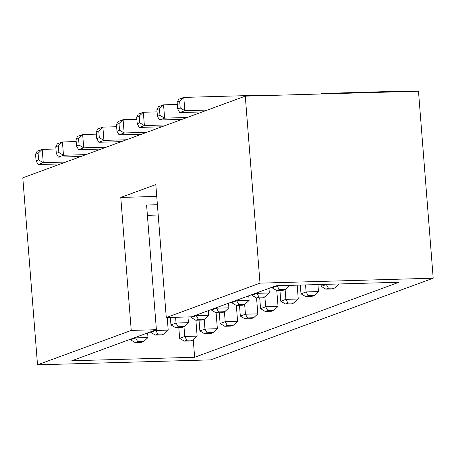 <?xml version="1.0" encoding="UTF-8"?>
<svg xmlns="http://www.w3.org/2000/svg" width="456" height="456" viewBox="0 0 456 456"><rect width="100%" height="100%" fill="white"/><g stroke="black" fill="none" stroke-linecap="round" stroke-linejoin="round"><path stroke-width="0.68" d="M131.242 330.423L37.517 364.828L210.718 359.875L433.2 278.206L260 283.153L166.275 317.558L191.434 316.84L276.079 285.764L398.966 282.253L194.638 357.265L71.752 360.776L156.397 329.699L131.242 330.423L120.777 197.442L156.744 196.411M433.2 278.206L418.483 91.2L245.282 96.148L22.8 177.823L37.517 364.828M245.282 96.148L260 283.153M166.275 317.558L155.809 184.577L120.777 197.442M157.4 204.727L146.587 205.035L156.397 329.699M193.264 339.788L194.638 357.265M207.377 110.067L184.834 110.711L179.738 112.581L177.652 108.876L177.133 102.229L178.689 99.283L183.791 97.413L262.166 95.173A13.435 12.289 -110.2 0 1 265.552 95.572M202.282 111.937L179.738 112.581M187.154 117.488L164.61 118.132L159.514 120.002L157.428 116.303L156.904 109.651L158.466 106.704L163.561 104.834L177.304 104.441M182.058 119.358L159.514 120.002M166.93 124.915L144.381 125.56L139.285 127.429L137.205 123.724L136.68 117.078L138.242 114.131L143.338 112.261L157.081 111.868M161.834 126.785L139.285 127.429M146.701 132.337L124.157 132.981L119.062 134.856L116.975 131.151L116.457 124.499L118.013 121.558L123.109 119.683L136.857 119.295M141.605 134.212L119.062 134.856M126.477 139.764L103.934 140.408L98.838 142.278L96.752 138.573L96.227 131.926L97.789 128.98L102.885 127.11L116.628 126.717M121.381 141.634L98.838 142.278M106.254 147.191L83.704 147.835L78.609 149.705L76.528 146L76.004 139.354L77.566 136.407L82.661 134.537L96.404 134.144M101.152 149.061L78.609 149.705M86.024 154.612L63.481 155.257L58.385 157.126L56.299 153.427L55.774 146.775L57.336 143.834L62.432 141.958L76.175 141.565M80.929 156.482L58.385 157.126M65.801 162.04L43.257 162.684L38.156 164.553L36.075 160.848L35.551 154.202L37.113 151.255L42.208 149.386L55.951 148.992M60.705 163.909L38.156 164.553M147.396 215.335L158.209 215.027M402.118 91.667L402.078 91.171L323.703 93.412A13.435 12.289 69.8 0 0 320.391 94.004M36.075 160.848L38.623 159.913L43.257 162.684L42.208 149.386L38.099 153.267L35.551 154.202M56.299 153.427L58.847 152.492L63.481 155.257L62.432 141.958L58.322 145.84L55.774 146.775M76.528 146L79.076 145.065L83.704 147.835L82.661 134.537L78.552 138.419L76.004 139.354M96.752 138.573L99.3 137.638L103.934 140.408L102.885 127.11L98.775 130.992L96.227 131.926M116.975 131.151L119.523 130.216L124.157 132.981L123.109 119.683L119.005 123.565L116.457 124.499M137.205 123.724L139.753 122.789L144.381 125.56L143.338 112.261L139.228 116.143L136.68 117.078M157.428 116.303L159.976 115.368L164.61 118.132L163.561 104.834L159.452 108.716L156.904 109.651M177.652 108.876L180.205 107.941L184.834 110.711L183.791 97.413L179.681 101.289L177.133 102.229M183.979 326.69L184.748 336.482L197.135 336.129L195.886 320.249M178.803 327.585L179.653 338.352L184.287 341.122L190.477 340.945L193.025 340.011L197.135 336.129M193.025 340.011L186.835 340.187L184.748 336.482L179.653 338.352M204.202 319.268L204.972 329.061L217.358 328.708L216.11 312.827M199.033 320.158L199.876 330.931L204.51 333.695L210.7 333.518L213.248 332.584L217.358 328.708M213.248 332.584L207.058 332.76L204.972 329.061L199.876 330.931M224.432 311.841L225.201 321.634L237.587 321.28L236.333 305.4M219.256 312.736L220.105 323.503L224.734 326.274L230.93 326.097L233.478 325.162L237.587 321.28M233.478 325.162L227.282 325.339L225.201 321.634L220.105 323.503M244.655 304.414L245.425 314.207L257.811 313.853L256.563 297.973M239.48 305.309L240.329 316.082L244.963 318.847L251.153 318.67L253.701 317.735L257.811 313.853M253.701 317.735L247.511 317.912L245.425 314.207L240.329 316.082M264.879 296.993L265.654 306.785L278.035 306.432L276.786 290.552M259.709 297.888L260.553 308.655L265.187 311.425L271.383 311.248L273.931 310.308L278.035 306.432M273.931 310.308L267.735 310.49L265.654 306.785L260.553 308.655M285.108 289.566L285.878 299.358L298.264 299.005L297.175 285.165M279.933 290.461L280.782 301.228L285.416 303.998L291.606 303.821L294.154 302.887L298.264 299.005M294.154 302.887L287.964 303.063L285.878 299.358L280.782 301.228M305.554 284.926L306.101 291.937L318.487 291.578L317.935 284.572M300.322 285.074L301.006 293.807L305.64 296.571L311.83 296.394L314.378 295.459L318.487 291.578M314.378 295.459L308.188 295.636L306.101 291.937L301.006 293.807M326.314 284.333L338.7 283.98M321.081 284.481L321.235 286.379L325.863 289.15L332.059 288.973L334.607 288.038L338.717 284.156M334.607 288.038L328.411 288.215L326.331 284.51L321.235 286.379M147.619 332.926L147.978 337.537L135.597 337.89L135.552 337.354M147.978 337.537L143.874 341.413L137.678 341.59L135.597 337.89L130.501 339.76L130.456 339.224M167.215 317.53L168.207 330.11L155.821 330.463L155.781 329.927M168.207 330.11L164.097 333.991L157.907 334.168L155.821 330.463L150.725 332.333L150.685 331.803M187.98 316.937L188.431 322.683L176.044 323.036L175.594 317.29M188.431 322.683L184.321 326.564L178.131 326.741L176.044 323.036L170.949 324.911L170.362 317.444M208.295 310.65L208.66 315.261L196.274 315.615L196.228 315.079M208.66 315.261L204.55 319.143L198.354 319.32L196.274 315.615L191.178 317.484L191.127 316.846M228.519 303.223L228.883 307.834L216.497 308.188L216.457 307.652M228.883 307.834L224.774 311.716L218.584 311.893L216.497 308.188L211.402 310.057L211.362 309.527M248.748 295.801L249.107 300.407L236.721 300.766L236.681 300.23M249.107 300.407L244.997 304.289L238.807 304.465L236.721 300.766L231.625 302.636L231.585 302.1M268.972 288.374L269.336 292.986L256.95 293.339L256.905 292.803M269.336 292.986L265.227 296.867L259.031 297.044L256.95 293.339L251.855 295.209L251.809 294.673M289.549 285.382L277.162 285.735M289.56 285.559L285.45 289.44L279.26 289.617L277.174 285.912L272.078 287.787L272.038 287.251M402.078 91.171L402.352 91.662M38.623 159.913L38.099 153.267M58.847 152.492L58.322 145.84M79.076 145.065L78.552 138.419M99.3 137.638L98.775 130.992M119.523 130.216L119.005 123.565M139.753 122.789L139.228 116.143M159.976 115.368L159.452 108.716M180.205 107.941L179.681 101.289M186.835 340.187L184.287 341.122M207.058 332.76L204.51 333.695M227.282 325.339L224.734 326.274M247.511 317.912L244.963 318.847M267.735 310.49L265.187 311.425M287.964 303.063L285.416 303.998M308.188 295.636L305.64 296.571M328.411 288.215L325.863 289.15M137.678 341.59L135.13 342.524L130.501 339.76M143.874 341.413L141.326 342.348L135.13 342.524M157.907 334.168L155.359 335.103L150.725 332.333M164.097 333.991L161.549 334.926L155.359 335.103M178.131 326.741L175.583 327.676L170.949 324.911M184.321 326.564L181.773 327.499L175.583 327.676M198.354 319.32L195.806 320.255L191.178 317.484M204.55 319.143L202.002 320.078L195.806 320.255M218.584 311.893L216.036 312.827L211.402 310.057M224.774 311.716L222.226 312.651L216.036 312.827M238.807 304.465L236.259 305.4L231.625 302.636M244.997 304.289L242.45 305.224L236.259 305.4M259.031 297.044L256.483 297.979L251.855 295.209M265.227 296.867L262.679 297.802L256.483 297.979M279.26 289.617L276.712 290.552L272.078 287.787M285.45 289.44L282.902 290.375L276.712 290.552"/></g></svg>
